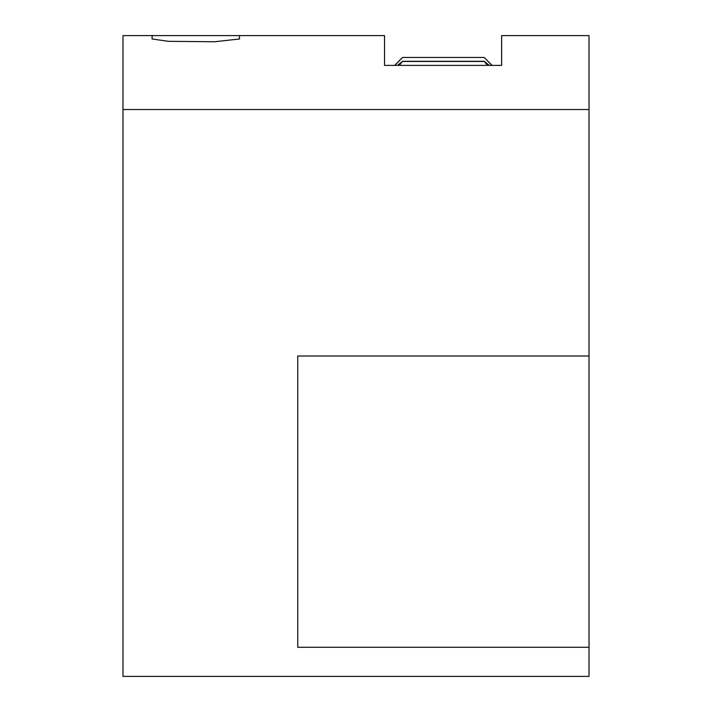 <?xml version="1.0" encoding="UTF-8"?>
<svg xmlns="http://www.w3.org/2000/svg" width="712" height="712" viewBox="0 0 712 712"><rect width="100%" height="100%" fill="white"/><g stroke="black" fill="none" stroke-linecap="round" stroke-linejoin="round"><path stroke-width="1.07" d="M384.542 35.6L384.542 65.388L384.542 35.6L122.98 35.6L122.98 676.4L589.02 676.4L589.02 356L297.75 356L297.75 647.27L589.02 647.27M384.542 65.388L501.64 65.388L501.64 35.6L589.02 35.6L589.02 356M501.64 65.388L501.64 35.6M122.98 109.514L589.02 109.514M239.49 35.6L239.49 38.982L214.704 41.75L168.263 41.323L152.11 38.982L152.11 35.6M394.822 65.388L402.6 57.45L484.16 57.45L491.939 65.388M489.278 65.388L484.16 61.285L487.524 65.388M399.236 65.388L402.6 61.285L397.492 65.388M492.099 65.388L484.16 57.45L402.6 57.45L394.662 65.388M484.16 61.285L402.6 61.285M402.6 61.454L484.16 61.454"/></g></svg>
